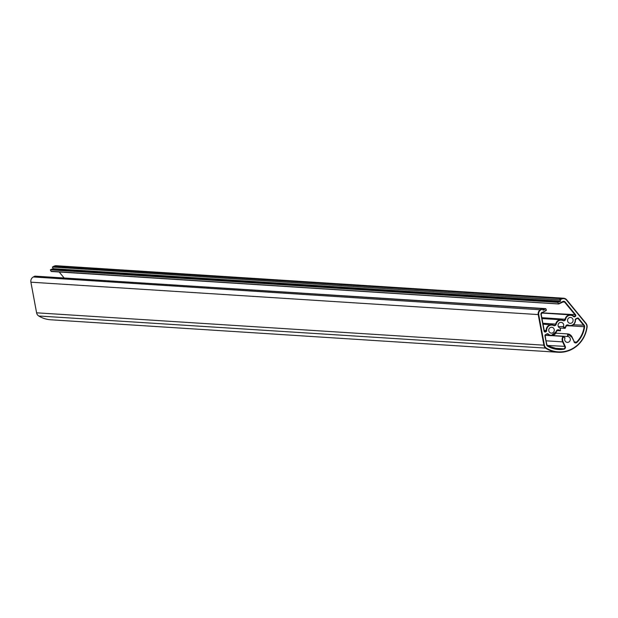 <?xml version="1.0" encoding="UTF-8"?>
<svg xmlns="http://www.w3.org/2000/svg" width="618" height="618" viewBox="0 0 618 618"><rect width="100%" height="100%" fill="white"/><g stroke="black" fill="none" stroke-linecap="round" stroke-linejoin="round"><path stroke-width="0.93" d="M549.016 331.495A2.935 2.781 93.7 0 0 551.326 333.125A2.935 2.781 93.7 0 0 554.022 328.892A2.935 2.781 93.7 0 0 551.704 327.262A2.935 2.781 93.7 0 0 549.016 331.495M567.826 321.7A2.935 2.781 93.7 0 0 570.136 323.33A2.935 2.781 93.7 0 0 572.832 319.097A2.935 2.781 93.7 0 0 570.514 317.467A2.935 2.781 93.7 0 0 567.826 321.7M565.037 337.807L563.021 336.377L564.96 338.146A2.935 2.781 93.7 0 0 567.27 342.372A2.935 2.781 93.7 0 0 568.019 336.555L567.525 336.493L567.703 333.921L568.174 334.361L568.019 336.555M552.639 335.543L567.525 336.493M558.425 326.621L563.415 326.582A2.935 2.781 93.7 0 0 561.113 322.364A2.935 2.781 93.7 0 0 560.356 328.181L560.426 330.715M556.949 330.576L560.426 330.8L560.356 328.181L560.449 330.777M559.838 328.011L565.13 328.351L563.098 326.914M552.021 335.667L562.998 336.37L563.237 336.934L562.998 336.37A5.523 5.23 -86.3 0 0 562.627 341.878L563.091 341.708L565.254 346.397A1.97 1.869 -86.3 0 1 563.863 349.216A26.234 24.836 -86.3 0 1 547.525 346.095A2.009 1.9 -86.3 0 1 546.613 344.751L544.968 335.898A1.182 1.12 -86.3 0 1 545.578 334.601L547.023 333.851A1.182 1.12 -86.3 0 1 548.266 334.029A5.129 4.851 93.7 0 0 556.246 331.318A1.97 1.869 -86.3 0 1 558.857 329.958A5.129 4.851 93.7 0 0 560.202 330.375L560.426 330.8A5.523 5.23 -86.3 0 1 558.572 330.306A1.576 1.491 93.7 0 0 556.486 331.379M565.022 337.799L563.237 336.934A5.129 4.851 93.7 0 0 563.091 341.708M555.798 333.156L567.703 333.921A5.523 5.23 -86.3 0 1 572.029 336.98L574.222 341.677L571.82 337.165A5.129 4.851 93.7 0 0 568.174 334.361M586.049 323.399A4.774 4.519 -86.3 0 1 586.667 324.396L587.1 327.138C583.57 343.454 573.883 351.827 558.039 352.268A28.992 27.447 -86.3 0 1 546.08 348.49A4.774 4.519 -86.3 0 1 543.925 345.3L538.232 314.678A4.774 4.519 -86.3 0 1 540.688 309.448L542.264 308.629L34.932 276.138L33.357 276.957A4.774 4.519 -86.3 0 0 30.9 282.187L36.593 312.808A4.774 4.519 -86.3 0 0 38.756 315.999A28.992 27.447 93.7 0 0 50.707 319.776L558.039 352.268A28.992 27.447 -86.3 0 0 587.077 327.138L586.837 327.092A4.38 4.141 93.7 0 0 585.872 323.639L566.544 300.116A4.38 4.141 93.7 0 0 561.592 299.073L560.016 299.892L52.399 267.046L53.156 268.668L560.603 301.167L559.267 301.87L51.711 269.154L50.367 269.857L51.024 271.271L558.85 303.94L563.639 301.677A1.576 1.491 93.7 0 0 562.921 301.816L562.851 301.491A1.97 1.869 -86.3 0 1 565.084 301.955L575.559 314.709A1.182 1.12 -86.3 0 1 575.196 316.547L574.91 316.184A0.788 0.749 93.7 0 0 575.149 314.956L564.674 302.21A1.576 1.491 93.7 0 0 563.639 301.677M50.367 269.857L557.822 302.356L558.479 303.77L562.851 301.491M559.166 301.654L557.822 302.356M53.156 268.668L52.159 269.185M560.016 299.892L560.603 301.167M52.399 267.046L53.975 266.219L561.306 298.71A4.774 4.519 -86.3 0 1 566.706 299.846L566.544 300.116M566.729 299.885L586.049 323.376L566.721 299.854L563.585 298.224L56.253 265.732A4.774 4.519 93.7 0 0 53.975 266.219M542.264 308.629L543.137 310.267L545.733 308.652L546.382 310.066L542.04 312.693A1.576 1.491 93.7 0 0 541.229 314.415L542.063 312.685L546.158 310.553M542.766 309.456L544.481 309.564M542.666 309.239L544.388 309.355M37.93 276.331L545.733 308.652M59.212 271.99L63.986 277.799M558.587 303.925L51.024 271.271M563.415 326.582L565.138 327.803L565.13 328.351L565.138 327.803A5.129 4.851 93.7 0 0 565.655 326.42A1.97 1.869 -86.3 0 1 568.266 325.053A5.129 4.851 93.7 0 0 575.173 320.016A1.182 1.12 -86.3 0 1 575.798 318.865L577.243 318.115A1.182 1.12 -86.3 0 1 578.587 318.394L584.172 325.199A2.009 1.9 -86.3 0 1 584.613 326.783A26.234 24.836 -86.3 0 1 576.942 342.411A1.97 1.869 -86.3 0 1 573.991 341.854M585.872 323.639L586.691 324.404A4.774 4.519 -86.3 0 1 587.077 327.131M570.808 325.871L584.118 326.721A1.615 1.53 93.7 0 0 583.763 325.447L578.178 318.649A0.788 0.749 93.7 0 0 577.312 318.44M574.4 341.978L576.555 342.117A25.84 24.457 93.7 0 0 584.118 326.721L584.613 326.783M541.839 312.824L575.559 314.709M573.357 324.782L584.172 325.199M577.073 318.571L578.587 318.394M575.852 319.205L575.435 319.977A0.788 0.749 93.7 0 1 575.837 319.212L577.305 318.455L575.798 318.865M575.173 320.016L575.435 319.977A5.523 5.23 -86.3 0 1 567.981 325.408A1.576 1.491 93.7 0 0 565.895 326.482A5.523 5.23 -86.3 0 1 565.176 328.266M566.907 325.338L568.266 325.053M557.498 330.236L558.857 329.958M556.246 331.318L556.486 331.395A5.523 5.23 -86.3 0 1 547.888 334.315A0.788 0.749 93.7 0 0 547.092 334.183L547.023 333.851M546.961 334.253L548.266 334.029M545.578 334.601L545.207 335.813A0.788 0.749 93.7 0 1 545.617 334.948L545.648 334.933M545.207 335.837L546.613 344.751M546.86 344.689A1.615 1.53 93.7 0 0 547.587 345.748L547.525 346.095M552.886 348.127L563.678 348.822A1.576 1.491 93.7 0 0 564.79 346.567L562.627 341.878L546.158 340.819M547.618 345.763A25.84 24.457 93.7 0 0 558.239 349.116A25.84 24.457 93.7 0 0 563.678 348.822L563.863 349.216M547.239 345.439L565.254 346.397M562.45 302.071L565.084 301.955M559.73 299.529L561.306 298.71L561.592 299.073M38.756 315.999L546.397 348.15A28.598 27.076 93.7 0 0 586.837 327.092M36.593 312.808L544.412 345.223A4.38 4.141 93.7 0 0 546.397 348.15M30.9 282.187L538.718 314.608L544.412 345.223M33.357 276.957L540.974 309.811A4.38 4.141 93.7 0 0 538.718 314.608M546.08 310.584L542.071 312.677M541.229 314.438L544.319 331.016A0.788 0.749 93.7 0 0 545.377 331.565L545.756 331.372A0.788 0.749 93.7 0 0 546.173 330.599A5.523 5.23 -86.3 0 1 553.612 325.168L543.052 324.118M544.643 331.518L545.663 331.928A1.182 1.12 -86.3 0 1 544.072 331.101L540.989 314.508A1.97 1.869 -86.3 0 1 542.009 312.345M544.435 331.287L545.756 331.372L545.663 331.928M544.234 330.476L546.675 330.584A1.182 1.12 -86.3 0 1 546.042 331.727M542.898 323.26L555.698 324.087A5.523 5.23 -86.3 0 1 563.013 320.271L563.029 320.279A1.576 1.491 93.7 0 0 565.107 319.189A5.523 5.23 -86.3 0 1 573.705 316.261L570.553 314.879L541.631 313.025M553.635 325.184A1.576 1.491 93.7 0 0 555.698 324.087L556.192 324.18A1.97 1.869 -86.3 0 1 553.581 325.539A5.129 4.851 93.7 0 0 546.675 330.584M541.862 317.698L565.594 319.282A1.97 1.869 -86.3 0 1 562.983 320.642A5.129 4.851 93.7 0 0 556.192 324.18M573.798 316.339L574.91 316.184L573.527 316.099M573.736 316.292A0.788 0.749 93.7 0 0 574.531 316.385L574.817 316.74A1.182 1.12 -86.3 0 1 573.581 316.57A5.129 4.851 93.7 0 0 565.594 319.282M574.215 341.7A1.576 1.491 93.7 0 0 576.555 342.117L576.942 342.411M542.55 308.992L540.974 309.811M567.703 333.921L571.82 337.165M577.66 318.378L577.243 318.115M565.161 328.328L565.655 326.42M558.239 349.116L547.602 345.756L546.876 344.674L544.968 335.898M573.581 316.57L574.153 316.462M562.983 320.642L561.144 319.776L542.017 318.556M553.581 325.539L554.145 325.315M540.989 314.508L544.334 331.024L544.999 331.642M566.358 325.678L569.85 325.902C573.396 325.678 575.258 323.708 575.435 319.977M545.285 335.327L551.04 335.698L558.039 330.159M575.443 342.542L574.222 341.677L572.052 336.988M565.91 326.489L567.448 325.261M558.718 303.986L51.333 271.487M558.811 303.963L562.905 301.831M563.546 320.418L563.029 320.279"/></g></svg>
